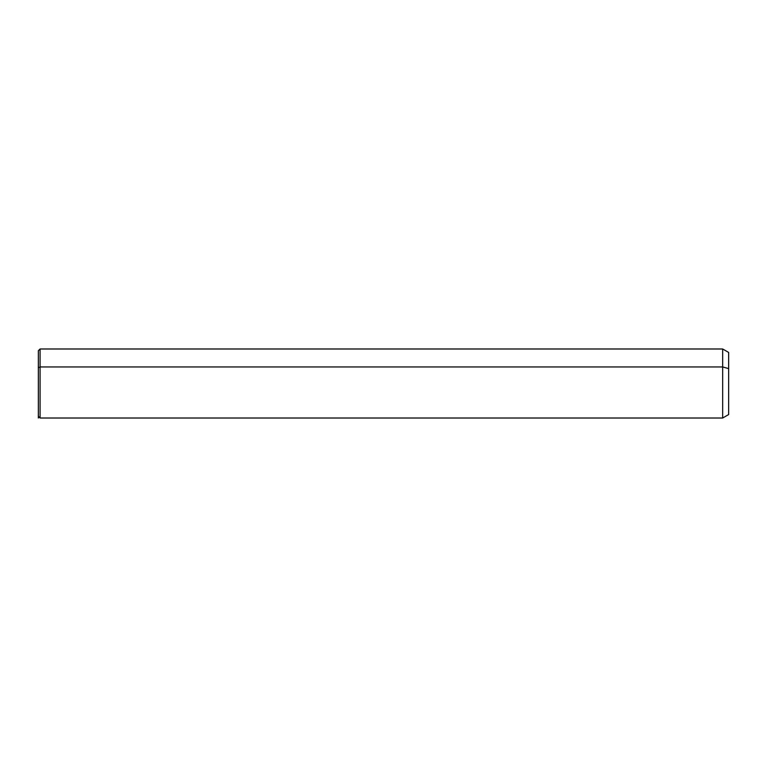 <?xml version="1.0" encoding="UTF-8"?>
<svg xmlns="http://www.w3.org/2000/svg" width="767" height="767" viewBox="0 0 767 767"><rect width="100%" height="100%" fill="white"/><g stroke="black" fill="none" stroke-linecap="round" stroke-linejoin="round"><path stroke-width="1.15" d="M38.35 367.776L38.35 350.711L40.076 348.985L722.667 348.985L728.65 352.437L728.65 368.611L722.667 366.952L722.667 418.015L40.076 418.015L40.076 366.952L722.667 366.952L722.667 348.985L722.667 366.952L40.076 366.952L40.076 418.015L38.35 416.289L38.35 367.776L40.076 366.952L40.076 348.985L40.076 366.952L38.35 367.776L38.35 399.224M722.667 366.952L728.65 368.611L728.65 414.563L722.667 418.015L722.667 366.952M728.65 398.389L728.65 368.611M38.35 416.289L38.35 418.015"/></g></svg>
